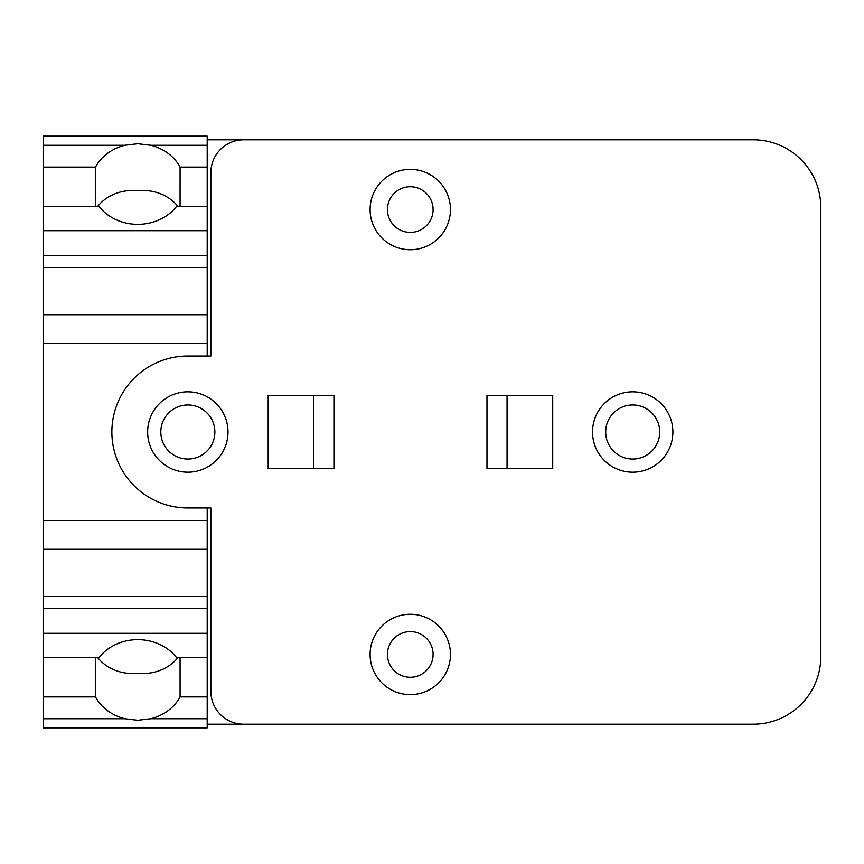 <?xml version="1.0" encoding="UTF-8"?>
<svg xmlns="http://www.w3.org/2000/svg" width="864" height="864" viewBox="0 0 864 864"><rect width="100%" height="100%" fill="white"/><g stroke="black" fill="none" stroke-linecap="round" stroke-linejoin="round"><path stroke-width="1.3" d="M97.351 657.353L100.386 660.658C109.944 670.043 122.418 674.33 137.797 673.52C153.187 674.33 165.65 670.043 175.208 660.658L178.243 657.353M180.068 657.353L180.079 696.892A46.57 40.327 0 0 1 150.779 718.718L137.797 720.263L124.816 718.718A46.57 40.327 0 0 1 95.515 696.892L95.526 657.353M137.797 639.652A46.57 40.327 0 0 1 176.342 657.353L207.198 657.353L207.198 727.844L43.2 727.844L43.2 657.353L99.252 657.353A46.57 40.327 0 0 1 137.797 639.652M180.079 167.108L207.198 167.108L207.198 206.647L176.342 206.647A46.57 40.327 180 0 1 137.797 224.348A46.57 40.327 180 0 1 99.252 206.647L43.2 206.647L43.2 167.108L95.515 167.108A46.57 40.327 180 0 1 124.826 145.282L137.797 143.737L150.779 145.282A46.57 40.327 180 0 1 180.079 167.108L180.068 206.647M178.243 206.647L175.208 203.342C165.65 193.957 153.187 189.67 137.797 190.48C122.418 189.67 109.944 193.957 100.386 203.342L97.351 206.647M95.526 206.647L95.515 167.108M95.515 696.892L43.2 696.892M207.198 167.108L207.198 136.156L43.2 136.156L43.2 167.108M632.696 459.032A27.032 27.032 0 0 1 605.675 432A27.032 27.032 0 0 1 632.696 404.968A27.032 27.032 0 0 1 659.729 432A27.032 27.032 0 0 1 632.696 459.032M187.834 459.032A27.032 27.032 0 0 1 160.812 432A27.032 27.032 0 0 1 187.834 404.968A27.032 27.032 0 0 1 214.866 432A27.032 27.032 0 0 1 187.834 459.032M410.27 186.743A22.831 22.831 0 0 1 433.091 209.563A22.831 22.831 0 0 1 410.27 232.394A22.831 22.831 0 0 1 387.439 209.563A22.831 22.831 0 0 1 410.27 186.743M410.27 631.606A22.831 22.831 0 0 1 433.091 654.437A22.831 22.831 0 0 1 410.27 677.257A22.831 22.831 0 0 1 387.439 654.437A22.831 22.831 0 0 1 410.27 631.606M207.198 696.892L180.079 696.892M210.848 507.967L187.834 507.967A75.967 75.967 0 0 1 111.866 432A75.967 75.967 0 0 1 187.834 356.033L210.848 356.033L210.848 172.681A32.875 32.875 0 0 1 243.713 139.806L753.235 139.806A67.565 67.565 0 0 1 820.8 207.382L820.8 656.629A67.565 67.565 0 0 1 753.235 724.194L243.713 724.194A32.875 32.875 0 0 1 210.848 691.319L210.848 507.967L207.198 507.967L207.198 657.353M207.198 596.495L43.2 596.495L43.2 657.353M207.198 549.277L43.2 549.277L43.2 596.495M207.198 520.42L43.2 520.42L43.2 549.277M207.198 206.647L207.198 314.723L43.2 314.723L43.2 520.42M207.198 314.723L207.198 343.58L43.2 343.58M207.198 267.505L43.2 267.505L43.2 314.723M43.2 206.647L43.2 267.505M410.27 249.739A40.176 40.176 0 0 0 450.446 209.563A40.176 40.176 0 0 0 410.27 169.387A40.176 40.176 0 0 0 370.094 209.563A40.176 40.176 0 0 0 410.27 249.739M410.27 694.613A40.176 40.176 0 0 0 450.446 654.437A40.176 40.176 0 0 0 410.27 614.261A40.176 40.176 0 0 0 370.094 654.437A40.176 40.176 0 0 0 410.27 694.613M207.198 343.58L207.198 356.033L210.848 356.033M632.696 391.824A40.176 40.176 0 0 1 672.872 432A40.176 40.176 0 0 1 632.696 472.176A40.176 40.176 0 0 1 592.52 432A40.176 40.176 0 0 1 632.696 391.824M187.834 391.824A40.176 40.176 0 0 1 228.01 432A40.176 40.176 0 0 1 187.834 472.176A40.176 40.176 0 0 1 147.658 432A40.176 40.176 0 0 1 187.834 391.824M507.06 468.526L507.06 395.474M552.712 395.474L552.712 468.526L486.972 468.526L486.972 395.474L552.712 395.474M313.848 395.474L313.848 468.526M333.936 395.474L333.936 468.526L268.186 468.526L268.186 395.474L333.936 395.474M207.198 139.806L243.713 139.806M243.713 724.194L207.198 724.194M95.515 206.356L43.2 206.356M95.515 657.644L43.2 657.644M124.816 718.718L43.2 718.718M124.826 145.282L43.2 145.282M207.198 718.718L150.779 718.718M207.198 657.644L180.079 657.644M207.198 633.312L43.2 633.312M207.198 608.364L43.2 608.364M207.198 255.636L43.2 255.636M207.198 230.688L43.2 230.688M207.198 206.356L180.079 206.356M207.198 145.282L150.779 145.282"/></g></svg>
